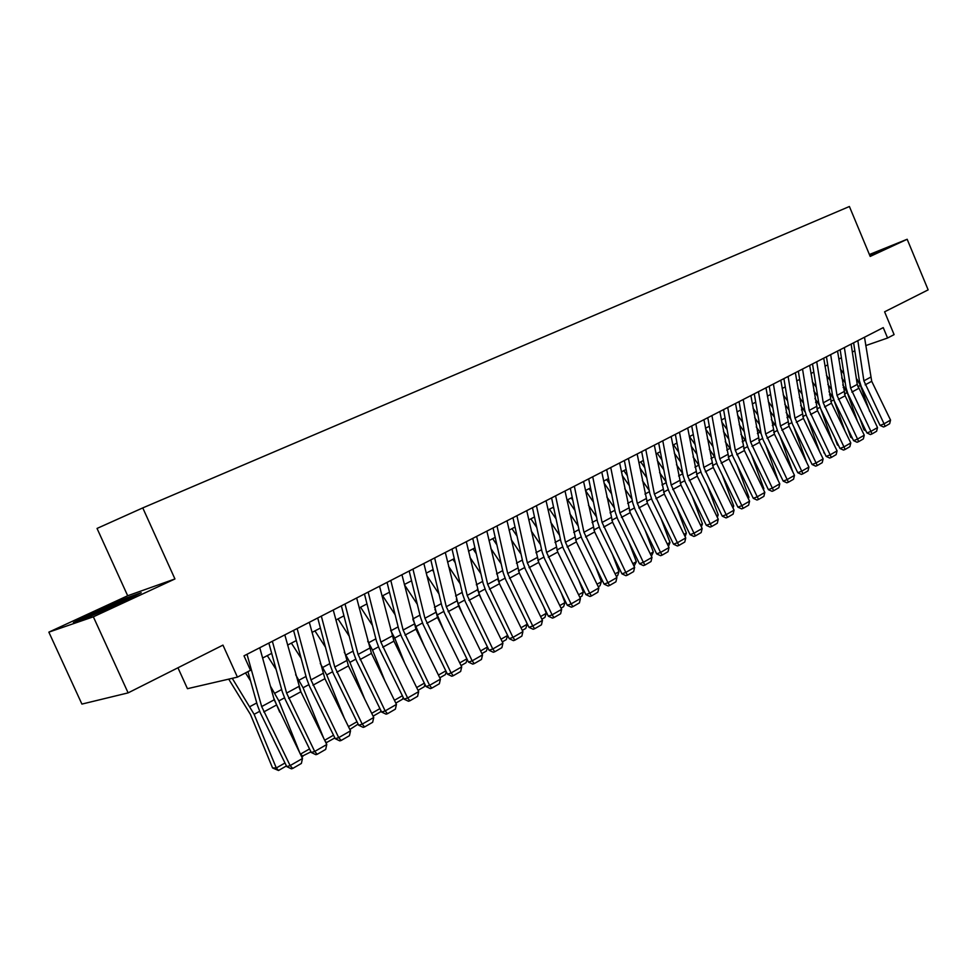 <?xml version="1.0" encoding="UTF-8"?>
<svg xmlns="http://www.w3.org/2000/svg" width="977" height="977" viewBox="0 0 977 977"><rect width="100%" height="100%" fill="white"/><g stroke="black" fill="none" stroke-linecap="round" stroke-linejoin="round"><path stroke-width="1.47" d="M177.948 667.779L187.45 688.687L237.423 677.122L250.515 670.295L243.994 655.836L883.245 327.613L887.58 338.018L894.102 334.61L884.6 311.81L928.15 289.864L907.169 239.267L869.396 254.521M48.85 632.143L81.909 704.087L128.121 692.876L93.352 616.817L174.944 578.958L142.764 507.906L97.041 528.435L127.682 595.75L48.85 632.143L93.352 616.817M142.764 507.906L849.404 206.501L870.189 256.426L907.169 239.267M237.423 677.122L222.951 645.113L128.121 692.876M865.744 345.602L887.58 338.018M262.618 658.046L271.691 653.344M287.592 645.089L296.324 640.558M312.005 632.424L320.407 628.064M335.868 620.041L343.953 615.84M359.194 607.938L366.986 603.896M382.019 596.092L389.505 592.209M404.344 584.515L411.561 580.765M426.192 573.169L433.129 569.567M447.576 562.08L454.256 558.612M468.508 551.211L474.944 547.877M489.013 540.574L495.205 537.362M509.09 530.157L515.05 527.067M528.765 519.947L534.492 516.98M548.036 509.957L553.544 507.1M566.929 500.151L572.229 497.403M593.454 502.08L585.467 490.527L590.535 487.902M603.603 481.124L608.5 478.583M621.409 471.879L626.11 469.448M638.873 462.829L643.391 460.472M656.007 453.939L660.342 451.679M672.811 445.219L676.988 443.045M689.31 436.658L693.316 434.582M705.492 428.256L709.339 426.265M721.392 420.012L725.081 418.095M737 411.915L740.529 410.071M752.327 403.965L755.709 402.194M767.372 396.149L770.621 394.464M782.162 388.48L785.276 386.868M796.682 380.945L799.674 379.394M810.959 373.532L813.817 372.054M824.991 366.253L827.727 364.836M838.791 359.096L841.392 357.741M852.347 352.062L854.838 350.767M869.86 255.62L881.95 249.697L869.493 254.728M174.944 578.958L127.682 595.75M86.929 617.879L121.453 602.687L141.213 592.734L127.144 597.704L93.865 612.335L73.422 622.544L86.929 617.879M127.45 598.351L127.144 597.704M864.498 337.236L871.716 381.299L890.548 420.086L884.063 423.823L885.113 426.351L883.526 426.986L880.094 425.41L861.226 386.562L859.333 380.529L853.629 342.817M880.094 425.41L884.063 423.823L863.888 380.847L857.843 340.655M890.548 420.086L889.656 423.725L885.113 426.351M841.698 377.965L845.252 382.801M859.748 418.132L863.888 429.77L865.268 429.501M843.859 373.776L840.305 368.952M869.689 411.476L860.419 385.378L856.316 378.233M866.001 431.016L863.888 429.77M874.22 253.702L869.738 255.327M869.664 255.144L879.752 251.077M125.276 600.757L127.425 599.499L126.106 599.695C119.695 601.759 89.432 615.363 87.893 616.89L91.301 615.95M78.502 620.786L94.549 612.762L136.145 595.298M121.221 602.797L122.052 602.382M851.138 344.099L857.244 384.425L877.517 427.584L870.922 431.382L871.997 433.922L870.409 434.557L866.953 432.958L847.914 393.792L846.009 387.722L840.159 349.729M866.953 432.958L870.922 431.382L850.564 388.052L844.372 347.568M877.517 427.584L876.613 431.26L871.997 433.922M837.545 351.073L845.105 395.77L864.266 435.205L857.55 439.076L858.661 441.628L857.073 442.251L853.58 440.651L834.395 401.144L832.453 395.026L826.457 356.764M853.58 440.651L857.55 439.076L837.008 395.38L830.67 354.602M864.266 435.205L863.363 438.917L858.661 441.628M823.721 358.168L831.451 403.196L850.784 442.96L843.957 446.892L845.105 449.457L843.517 450.079L839.988 448.467L820.631 408.63L818.665 402.463L812.522 363.92M839.988 448.467L843.957 446.892L823.232 402.829L816.723 361.759M850.784 442.96L849.868 446.697L845.105 449.457M809.664 365.386L817.578 410.743L837.069 450.861L830.132 454.855L831.305 457.431L829.717 458.054L826.163 456.418L806.636 416.239L804.645 410.022L798.343 371.199M826.163 456.418L830.132 454.855L809.212 410.413L802.532 369.05M837.069 450.861L836.153 454.623L831.305 457.431M827.849 384.388L831.586 389.493M847.389 427.902L850.747 437.293L851.846 437.073M830.157 380.419L826.42 375.302M857.415 421.111L847.23 392.534L842.76 384.889M852.433 438.282L850.747 437.293M813.743 390.885L817.676 396.283M834.859 437.904L837.387 444.938L838.205 444.779M816.222 387.136L812.278 381.738M833.344 398.616L828.984 391.643M844.971 431.004L833.918 400.118M838.632 445.671L837.387 444.938M799.381 397.468L803.534 403.183M822.158 448.174L824.319 452.607M802.032 393.963L797.879 388.26M819.227 404.966L814.952 398.494M832.343 441.128L820.814 408.997M824.588 453.181L823.794 452.705M784.763 404.136L789.123 410.169M809.274 458.702L810.189 460.57M787.596 400.888L783.212 394.855M805.024 411.842L800.676 405.443M819.556 451.533L807.405 417.826M795.351 372.738L803.448 418.425L823.122 458.885L816.064 462.951L817.26 465.528L815.673 466.151L812.095 464.502L792.384 423.981L790.369 417.716L783.908 378.612M812.095 464.502L816.064 462.951L794.948 418.132L788.097 376.463M823.122 458.885L822.207 462.683L817.26 465.528M769.864 410.89L774.456 417.252M772.88 407.91L768.288 401.535M790.613 418.974L786.143 412.489M806.575 462.206L793.788 426.864M780.794 380.212L789.086 426.241L808.932 467.055L801.738 471.183L802.972 473.784L801.384 474.395L797.782 472.734L777.9 431.858L775.848 425.545L769.229 386.147M797.782 472.734L801.738 471.183L780.44 425.972L773.405 383.998M808.932 467.055L808.003 470.877L802.972 473.784M754.684 417.716L759.52 424.433M757.908 415.03L753.072 408.301M775.994 426.29L771.341 419.646M792.872 472.038L779.964 436.096M765.968 387.82L774.456 434.191L794.484 475.359L787.169 479.573L788.439 482.186L786.851 482.797L783.212 481.111L763.147 439.87L761.071 433.507L754.281 393.829M783.212 481.111L787.169 479.573L765.663 433.971L758.457 391.679M794.484 475.359L793.556 479.231L788.439 482.186M739.223 424.629L744.315 431.724M742.654 422.247L737.562 415.152M761.12 433.788L756.259 426.9M778.156 480.476L765.919 445.561M750.873 395.575L759.569 442.288L779.78 483.823L772.331 488.109L773.637 490.723L772.05 491.333L768.386 489.636L748.138 448.028L746.037 441.616L739.064 401.645M768.386 489.636L772.331 488.109L750.629 442.105L743.228 399.495M779.78 483.823L778.84 487.718L773.637 490.723M723.468 431.626L728.818 439.125M727.12 429.562L721.759 422.076M746.001 441.445L740.908 434.252M763.171 489.05L763.867 488.659L751.643 455.233M763.867 488.659L763.489 489.709M735.51 403.464L744.413 450.531L764.82 492.432L757.236 496.805L758.567 499.43L756.992 500.029L753.291 498.319L732.848 456.344L730.723 449.872L723.566 409.595M753.291 498.319L757.236 496.805L735.315 450.385L727.731 407.458M764.82 492.432L763.867 496.365L758.567 499.43M719.866 411.488L728.989 458.921L749.579 501.201L741.848 505.646L743.228 508.284L741.653 508.883L737.916 507.161L717.289 464.796L715.127 458.274L707.788 417.692M737.916 507.161L741.848 505.646L719.719 458.811L711.94 415.567M749.579 501.201L748.626 505.17L743.228 508.284M703.941 419.67L713.271 467.47L734.057 510.141L726.192 514.659L727.596 517.309L726.033 517.908L722.272 516.161L701.437 473.418L699.251 466.835L691.716 425.948M722.272 516.161L726.192 514.659L703.843 467.397L695.856 423.823M734.057 510.141L733.104 514.134L727.596 517.309M687.71 428.011L697.273 476.178L718.254 519.227L710.242 523.843L711.683 526.505L710.12 527.091L706.322 525.321L685.304 482.186L683.082 475.555L675.351 434.35M706.322 525.321L710.242 523.843L687.674 476.153L679.479 432.237M718.254 519.227L717.289 523.269L711.683 526.505M671.162 436.499L680.969 485.044L702.158 528.496L693.988 533.198L695.477 535.86L693.914 536.446L690.08 534.663L668.854 491.126L666.607 484.433L658.669 442.911M690.08 534.663L693.988 533.198L671.199 485.056L662.785 440.81M702.158 528.496L701.181 532.563L695.477 535.86M654.321 445.158L664.36 494.069L685.744 537.936L677.427 542.723L678.954 545.398L677.391 545.984L673.532 544.177L652.099 500.236L649.815 493.495L641.669 451.643M673.532 544.177L677.427 542.723L654.407 494.142L645.773 449.542M685.744 537.936L684.767 542.04L678.954 545.398M637.138 453.975L647.433 503.277L669.025 547.56L660.55 552.432L662.125 555.119L660.562 555.693L656.666 553.874L635.026 509.518L632.705 502.715L624.352 460.533M656.666 553.874L660.55 552.432L637.297 503.399L628.431 458.445M669.025 547.56L668.048 551.7L662.125 555.119M619.626 462.964L630.177 512.656L651.989 557.366L643.354 562.337L644.967 565.036L643.416 565.598L639.483 563.753L617.623 518.97L615.266 512.119L606.693 469.607M639.483 563.753L643.354 562.337L619.858 512.827L610.747 467.519M651.989 557.366L651 561.543L644.967 565.036M601.783 472.123L612.591 522.219L634.623 567.356L625.817 572.424L627.466 575.135L625.927 575.697L621.958 573.841L599.878 528.618L597.497 521.694L588.679 478.852M621.958 573.841L625.817 572.424L602.076 522.451L592.721 476.776M634.623 567.356L633.633 571.582L627.466 575.135M583.574 481.478L594.663 531.976L616.914 577.554L607.926 582.719L609.636 585.431L608.097 585.992L604.091 584.112L581.791 538.449L579.373 531.464L570.312 488.28M604.091 584.112L607.926 582.719L583.953 532.257L574.342 486.216M616.914 577.554L615.913 581.803L609.636 585.431M565.011 491.004L576.381 541.917L598.852 587.934L589.693 593.21L591.439 595.933L589.913 596.483L585.87 594.59L563.35 548.476L560.883 541.429L551.59 497.904M585.87 594.59L589.693 593.21L565.451 542.259L555.583 495.852M598.852 587.934L597.851 592.233L591.439 595.933M546.058 500.737L557.733 552.066L580.436 598.535L571.093 603.92L572.888 606.656L571.362 607.193L567.283 605.276L544.531 558.71L542.027 551.602L532.477 507.71M567.283 605.276L571.093 603.92L546.595 552.457L536.446 505.671M580.436 598.535L579.422 602.882L572.888 606.656M707.397 438.71L713.027 446.623M711.28 437L705.65 429.086M730.613 449.249L725.264 441.714M747.918 497.794L748.919 497.22L737.146 465.15M748.919 497.22L748.37 498.734M691.008 445.878L696.931 454.22M695.148 444.523L689.493 436.56M714.932 457.199L709.314 449.273M732.384 506.697L733.703 505.939L722.406 475.31M733.703 505.939L732.982 507.93M674.301 453.12L680.517 461.926M678.685 452.156L673.519 444.84M698.97 465.284L693.059 456.943M716.556 515.758L718.205 514.818L707.446 485.728M718.205 514.818L717.313 517.309M657.252 460.436L663.798 469.742M661.918 459.898L657.252 453.279M682.703 473.527L676.487 464.722M700.448 524.991L702.426 523.855L692.241 496.414M702.426 523.855L701.364 526.872M639.85 467.836L646.737 477.668M644.808 467.751L640.692 461.877M666.119 481.917L659.585 472.612M684.022 534.395L686.367 533.051L676.78 507.381M686.367 533.051L685.109 536.617M622.093 475.31L629.335 485.703M627.356 475.701L623.814 470.633M649.216 490.43L642.353 480.611M667.291 543.981L669.99 542.43L661.075 518.64M669.99 542.43L668.476 546.412M603.957 482.87L611.578 493.837M609.55 483.762L606.619 479.56M631.985 499.088L624.767 488.72M650.23 553.751L653.32 551.981L645.125 530.206M653.32 551.981L651.427 556.206M591.366 491.932L589.094 488.647M614.423 507.893L606.815 496.927M632.852 563.717L636.332 561.726L628.907 542.101M636.332 561.726L634.049 566.184M567.625 499.784L574.965 510.446M572.815 500.212L571.24 497.916M596.495 516.833L588.496 505.256M615.119 573.865L619.003 571.643L612.432 554.338M619.003 571.643L617.623 575.636L616.34 576.369M549.44 509.225L556.072 518.897M553.861 508.59L553.031 507.368M578.213 525.931L569.786 513.682M597.045 584.222L601.356 581.755L595.701 566.929M601.356 581.755L599.963 585.773L598.278 586.75M530.89 518.848L536.776 527.47M559.54 535.176L550.674 522.219M578.604 594.785L583.354 592.062L578.689 579.898M583.354 592.062L581.95 596.129L579.85 597.338M511.985 528.667L517.053 536.129M540.501 544.568L531.158 530.853M559.797 605.569L564.999 602.577L561.421 593.271M564.999 602.577L563.595 606.68L561.054 608.134M526.737 510.666L538.706 562.41L561.641 609.355L552.103 614.838L553.959 617.586L552.445 618.111L548.329 616.182L525.333 569.151L522.793 561.97L512.974 517.725M548.329 616.182L552.103 614.838L527.348 562.874L516.918 515.697M561.641 609.355L560.627 613.739L553.959 617.586M507.002 520.79L519.288 572.974L542.467 620.383L532.734 625.988L534.639 628.748L533.124 629.261L528.972 627.307L505.744 579.801L503.155 572.559L493.067 527.946M528.972 627.307L532.734 625.988L507.698 573.487L496.988 525.931M542.467 620.383L541.441 624.816L534.639 628.748M486.864 531.134L499.467 583.745L522.903 631.655L512.962 637.37L514.916 640.13L513.426 640.643L509.225 638.653L485.74 590.67L483.127 583.354L472.746 538.376M509.225 638.653L512.962 637.37L487.657 584.331L476.642 536.385M522.903 631.655L521.865 636.112L514.916 640.13M466.31 541.685L479.243 594.749L502.923 643.147L492.774 648.984L494.789 651.757L493.3 652.257L489.062 650.255L465.333 601.759L462.671 594.382L452.009 549.025M489.062 650.255L492.774 648.984L467.189 595.408L455.856 547.047M502.923 643.147L501.885 647.653L494.789 651.757M492.689 538.669L496.902 544.897M521.046 554.118L511.203 539.597M540.599 616.56L546.277 613.312L543.871 607.059M546.277 613.312L544.873 617.44L541.869 619.162M473.015 548.879L476.3 553.764M499.906 584.649L497.965 579.813M501.189 563.827L490.808 548.451M521.01 627.784L527.189 624.242L526.041 621.311M527.189 624.242L525.76 628.419L522.292 630.409M452.937 559.296L455.221 562.715M481.429 599.219L477.338 589.229M480.892 573.682L469.949 557.391M507.674 635.477L506.269 639.617L502.312 641.889M501.006 639.239L507.649 635.441M432.445 569.933L433.654 571.765M462.658 614.313L456.332 599.084M460.155 583.709L448.602 566.416M487.633 647.324L486.375 651.048L481.905 653.613M480.599 650.938L487.474 646.994M445.304 552.469L458.592 605.984L482.528 654.883L472.16 660.843L474.236 663.627L472.758 664.116L468.484 662.088L444.486 613.092L441.775 605.642L430.82 559.906M468.484 662.088L472.16 660.843L446.281 606.717L434.643 557.952M482.528 654.883L481.478 659.438L474.236 663.627M443.619 629.957L434.887 609.233M438.966 593.882L426.766 575.526M467.177 659.426L466.078 662.711L461.071 665.593M459.74 662.882L466.872 658.803M423.859 563.485L437.488 617.452L461.694 666.876L451.105 672.958L453.243 675.742L451.777 676.231L447.454 674.179L423.2 624.657L420.452 617.146L409.18 571.02M447.454 674.179L451.105 672.958L424.934 618.258L412.953 569.078M461.694 666.876L460.643 671.468L453.243 675.742M424.287 646.2L412.99 619.662M417.289 604.226L404.393 584.722M446.294 671.785L445.341 674.631L439.784 677.818M438.441 675.083L445.83 670.857M401.938 574.732L415.946 629.176L440.419 679.113L429.599 685.341L431.797 688.126L430.344 688.602L425.984 686.526L401.462 636.479L398.653 628.895L387.063 582.377M425.984 686.526L429.599 685.341L403.122 630.055L390.8 580.46M440.419 679.113L439.357 683.766L431.797 688.126M404.686 663.09L394.696 638.066L390.617 630.348M395.123 614.728L382.654 595.762M424.958 684.437L424.177 686.794L418.034 690.324M416.678 687.552L424.336 683.167M379.54 586.237L393.926 641.144L418.669 691.631L407.629 697.981L409.888 700.79L408.447 701.242L404.038 699.141L379.235 648.557L376.389 640.9L364.458 593.979M404.038 699.141L407.629 697.981L380.835 642.109L368.158 592.086M418.669 691.631L417.606 696.32L409.888 700.79M384.816 680.676L372.53 650.084L367.718 641.205M372.445 625.378L360.574 607.218M403.159 697.358L402.548 699.214L395.807 703.086M394.439 700.289L402.377 695.746M356.654 597.985L371.431 653.381L396.454 704.417L385.158 710.914L387.49 713.723L386.062 714.163L381.616 712.038L356.532 660.904L353.637 653.173L341.352 605.838M381.616 712.038L385.158 710.914L358.058 654.431L345.015 603.969M396.454 704.417L395.38 709.155L387.49 713.723M364.677 699.007L349.888 662.369L344.27 652.233M349.229 636.186L338.005 618.929M380.896 710.572L380.456 711.915L373.092 716.141M371.7 713.32L379.931 708.606M333.242 610.014L348.435 665.887L373.739 717.484L362.198 724.128L364.592 726.937L363.188 727.376L358.693 725.215L333.316 673.519L330.373 665.716L317.733 617.977M358.693 725.215L362.198 724.128L334.769 667.022L321.335 616.121M373.739 717.484L372.664 722.272L364.592 726.937M344.295 718.156L326.745 674.924L320.261 663.407M325.451 647.153L314.948 630.898M358.132 724.091L349.864 729.489M348.459 726.632L356.984 721.747M309.306 622.3L324.914 678.685L350.523 730.845L338.714 737.635L341.181 740.456L339.788 740.871L335.245 738.697L309.575 686.428L306.583 678.539L293.576 630.373M335.245 738.697L338.714 737.635L310.955 679.907L297.13 628.553M350.523 730.845L349.436 735.693L341.181 740.456M299.28 687.893L300.806 691.631M323.68 738.197L303.078 687.771L295.652 674.728M301.099 658.254L291.378 643.122M334.867 737.928L325.964 742.862M324.682 740.248L333.523 735.192M326.599 742.862L324.987 740.884M284.82 634.879L300.867 691.765L326.77 744.511L314.692 751.46L317.232 754.281L315.864 754.684L311.272 752.485L285.308 699.617L282.243 691.655L268.858 643.074M311.272 752.485L314.692 751.46L286.603 693.084L272.363 641.266M326.77 744.511L325.683 749.408L317.232 754.281M273.719 698.03L279.715 712.16M300.269 754L278.885 700.9L270.434 686.184M276.149 669.501L267.283 655.628M310.955 751.85L301.514 756.528M302.821 756.516L300.696 754L309.526 748.932M259.76 647.739L274.207 699.788L302.479 758.494L290.12 765.602L292.746 768.435L291.39 768.826L286.75 766.591L260.468 713.125L257.354 705.076L247.95 671.626M286.75 766.591L290.12 765.602L261.677 706.566L247.01 654.285M302.479 758.494L301.38 763.44L292.746 768.435M228.716 679.137L250.466 714.48L272.571 767.946L276.296 767.971L254.13 714.321L232.257 678.319M250.552 680.884L245.496 672.909M286.432 765.944L278.506 770.499L272.571 767.946M278.506 770.499L276.296 767.971L284.979 763M870.458 377.281L863.888 380.847M871.716 381.299L865.146 384.865M857.83 386.782L860.419 385.378M856.609 380.212L857.44 379.76M857.244 384.425L850.564 388.052M858.527 388.467L851.846 392.107M843.823 391.692L837.008 395.38M845.105 395.77L838.315 399.471M830.157 399.092L823.232 402.829M831.451 403.196L824.551 406.957M816.259 406.603L809.212 410.413M817.578 410.743L810.544 414.566M844.397 394.073L847.23 392.534M843.163 387.442L844.226 386.88M830.743 401.474L833.796 399.825M829.485 394.806L830.78 394.11M816.857 409.009L820.033 407.287M815.563 402.292L817.114 401.462M802.728 416.678L806.025 414.883M801.409 409.913L803.216 408.936M802.117 414.248L794.948 418.132M803.448 418.425L796.304 422.308M788.354 424.482L791.785 422.614M786.998 417.655L789.074 416.544M787.731 422.04L780.44 425.972M789.086 426.241L781.795 430.198M773.723 432.42L777.277 430.478M772.343 425.545L774.688 424.287M773.088 429.953L765.663 433.971M774.456 434.191L767.043 438.221M758.824 440.493L762.524 438.49M757.419 433.58L760.045 432.164M758.176 438.014L750.629 442.105M759.569 442.288L752.021 446.391M743.668 448.724L747.503 446.636M742.227 441.751L745.158 440.175M743.008 446.22L735.315 450.385M744.413 450.531L736.731 454.708M727.56 454.574L719.719 458.811M728.989 458.921L721.16 463.171M711.818 463.086L703.843 467.397M713.271 467.47L705.309 471.806M695.795 471.757L687.674 476.153M697.273 476.178L689.164 480.586M679.479 480.586L671.199 485.056M680.969 485.044L672.701 489.538M662.846 489.575L654.407 494.142M664.36 494.069L655.933 498.649M645.895 498.746L637.297 503.399M647.433 503.277L638.848 507.942M628.626 508.089L619.858 512.827M630.177 512.656L621.433 517.419M611.016 517.615L602.076 522.451M612.591 522.219L603.676 527.079M593.063 527.324L583.953 532.257M594.663 531.976L585.565 536.923M574.745 537.228L565.451 542.259M576.381 541.917L567.1 546.961M556.072 547.328L546.595 552.457M557.733 552.066L548.268 557.208M728.219 457.102L732.213 454.94M726.754 450.079L729.99 448.333M712.502 465.626L716.654 463.379M711 458.555L714.553 456.638M696.491 474.321L700.79 471.989M694.952 467.177L698.836 465.101M680.175 483.163L684.645 480.745M678.612 475.982L682.74 473.747M663.566 492.188L668.195 489.672M661.954 484.934L666.253 482.626M646.627 501.372L651.439 498.758M644.979 494.069L649.461 491.663M629.371 510.739L634.354 508.028M627.686 503.375L632.339 500.871M611.773 520.289L616.939 517.48M610.051 512.864L614.899 510.25M593.833 530.022L599.194 527.104M592.062 522.536L597.106 519.825M575.538 539.939L581.095 536.923M573.731 532.404L578.97 529.583M556.878 550.075L562.642 546.937M555.021 542.467L560.48 539.536M537.838 560.395L543.81 557.159M535.946 552.726L541.612 549.685M537.02 557.635L527.348 562.874M538.706 562.41L529.045 567.661M517.578 568.15L507.698 573.487M519.288 572.974L509.432 578.335M497.733 578.885L487.657 584.331M499.467 583.745L489.404 589.216M477.472 589.839L467.189 595.408M479.243 594.749L468.972 600.342M518.408 570.934L524.612 567.576M516.467 563.204L522.365 560.041M498.722 581.62L505.011 578.213M496.597 573.902L502.715 570.605M478.779 592.441L485.007 589.058M476.312 584.808L482.662 581.388M458.408 603.493L464.588 600.134M455.587 595.958L462.206 592.404M456.796 601.026L446.281 606.717M458.592 605.984L448.089 611.687M437.611 614.777L443.729 611.455M434.435 607.34L441.299 603.652M435.669 612.457L424.934 618.258M437.488 617.452L426.778 623.289M416.373 626.294L422.443 623.008M412.819 618.966L419.951 615.131M414.089 624.132L403.122 630.055M415.946 629.176L405.003 635.123M394.696 638.066L400.68 634.806M390.885 630.763L398.152 626.868M392.046 636.051L380.835 642.109M393.926 641.144L382.74 647.238M372.53 650.084L378.453 646.872M368.695 642.707L375.864 638.848M369.514 648.239L358.058 654.431M371.431 653.381L360 659.609M349.888 662.369L355.738 659.194M346.005 654.92L353.1 651.097M346.481 660.696L334.769 667.022M348.435 665.887L336.747 672.249M326.745 674.924L332.51 671.797M322.825 667.389L329.811 663.627M322.935 673.434L310.955 679.907M324.914 678.685L312.958 685.182M303.078 687.771L308.769 684.682M299.121 680.139L306.009 676.438M298.852 686.465L286.603 693.084M300.867 691.765L288.642 698.408M278.885 700.9L284.478 697.859M274.879 693.182L281.669 689.53M274.207 699.788L261.677 706.566M276.271 705.138L263.753 711.94M254.13 714.321L259.638 711.341M250.088 706.518L256.756 702.939M125.422 600.684L126.106 599.695"/></g></svg>
